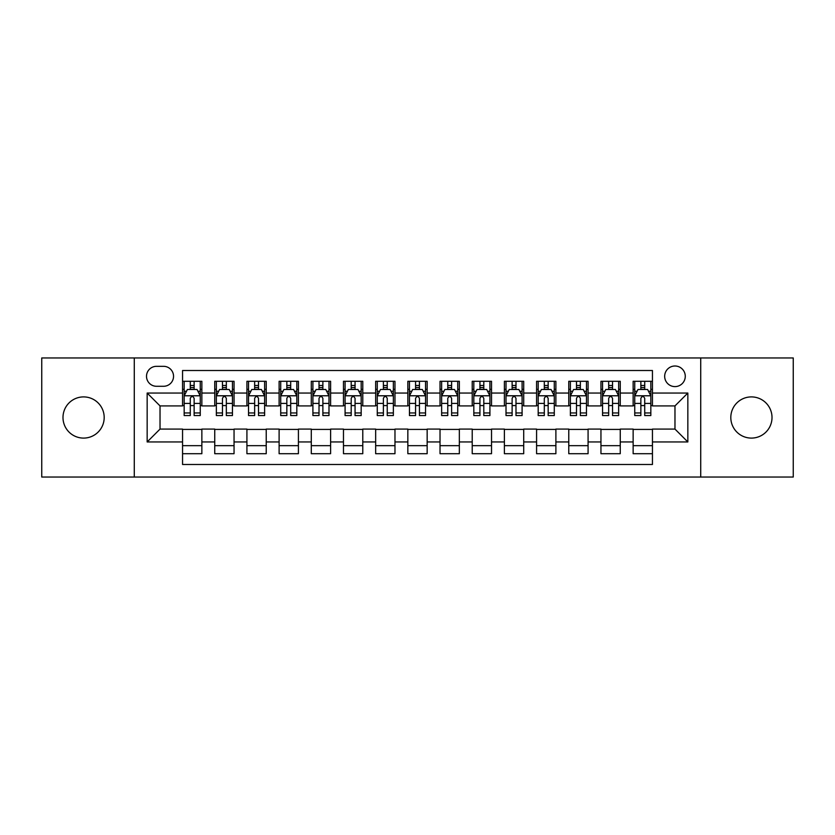 <?xml version="1.0" encoding="UTF-8"?>
<svg xmlns="http://www.w3.org/2000/svg" width="835" height="835" viewBox="0 0 835 835"><rect width="100%" height="100%" fill="white"/><g stroke="black" fill="none" stroke-linecap="round" stroke-linejoin="round"><path stroke-width="1.25" d="M751.406 396.907A20.593 20.593 0 0 0 730.813 417.5A20.593 20.593 0 0 0 751.406 438.093A20.593 20.593 0 0 0 772.01 417.5A20.593 20.593 0 0 0 751.406 396.907M83.594 396.907A20.593 20.593 0 0 0 62.99 417.5A20.593 20.593 0 0 0 83.594 438.093A20.593 20.593 0 0 0 104.187 417.5A20.593 20.593 0 0 0 83.594 396.907M674.972 366.001A10.302 10.302 0 0 0 664.67 376.303A10.302 10.302 0 0 0 674.972 386.605A10.302 10.302 0 0 0 685.274 376.303A10.302 10.302 0 0 0 674.972 366.001M700.722 477.036L793.25 477.036L793.25 357.964L700.722 357.964L700.722 477.036L134.278 477.036L134.278 357.964L41.75 357.964L41.75 477.036L134.278 477.036M652.448 381.292L633.139 381.292L633.139 393.045L620.259 393.045L620.259 405.914L633.139 405.914L633.139 393.045M620.259 393.045L620.259 381.292L600.949 381.292L600.949 393.045L588.08 393.045L588.08 405.914L600.949 405.914L600.949 393.045M588.08 393.045L588.08 381.292L568.771 381.292L568.771 393.045L555.891 393.045L555.891 405.914L568.771 405.914L568.771 393.045M555.891 393.045L555.891 381.292L536.581 381.292L536.581 393.045L523.712 393.045L523.712 405.914L536.581 405.914L536.581 393.045M523.712 393.045L523.712 381.292L504.392 381.292L504.392 393.045L491.523 393.045L491.523 405.914L504.392 405.914L504.392 393.045M491.523 393.045L491.523 381.292L472.213 381.292L472.213 393.045L459.344 393.045L459.344 405.914L472.213 405.914L472.213 393.045M459.344 393.045L459.344 381.292L440.024 381.292L440.024 393.045L427.155 393.045L427.155 405.914L440.024 405.914L440.024 393.045M427.155 393.045L427.155 381.292L407.845 381.292L407.845 393.045L394.976 393.045L394.976 405.914L407.845 405.914L407.845 393.045M394.976 393.045L394.976 381.292L375.656 381.292L375.656 393.045L362.787 393.045L362.787 405.914L375.656 405.914L375.656 393.045M362.787 393.045L362.787 381.292L343.477 381.292L343.477 393.045L330.608 393.045L330.608 405.914L343.477 405.914L343.477 393.045M330.608 393.045L330.608 381.292L311.288 381.292L311.288 393.045L298.419 393.045L298.419 405.914L311.288 405.914L311.288 393.045M298.419 393.045L298.419 381.292L279.109 381.292L279.109 393.045L266.229 393.045L266.229 405.914L279.109 405.914L279.109 393.045M266.229 393.045L266.229 381.292L246.92 381.292L246.92 393.045L234.05 393.045L234.05 405.914L246.92 405.914L246.92 393.045M234.05 393.045L234.05 381.292L214.741 381.292L214.741 405.914L201.861 405.914L201.861 381.292L182.552 381.292M182.552 453.708L201.861 453.708L201.861 429.086L214.741 429.086L214.741 453.708L234.05 453.708L234.05 429.086L246.92 429.086L246.92 441.955L234.05 441.955M246.92 441.955L246.92 453.708L266.229 453.708L266.229 429.086L279.109 429.086L279.109 441.955L266.229 441.955M279.109 441.955L279.109 453.708L298.419 453.708L298.419 429.086L311.288 429.086L311.288 441.955L298.419 441.955M311.288 441.955L311.288 453.708L330.608 453.708L330.608 429.086L343.477 429.086L343.477 441.955L330.608 441.955M343.477 441.955L343.477 453.708L362.787 453.708L362.787 429.086L375.656 429.086L375.656 441.955L362.787 441.955M375.656 441.955L375.656 453.708L394.976 453.708L394.976 429.086L407.845 429.086L407.845 441.955L394.976 441.955M407.845 441.955L407.845 453.708L427.155 453.708L427.155 429.086L440.024 429.086L440.024 441.955L427.155 441.955M440.024 441.955L440.024 453.708L459.344 453.708L459.344 429.086L472.213 429.086L472.213 441.955L459.344 441.955M472.213 441.955L472.213 453.708L491.523 453.708L491.523 429.086L504.392 429.086L504.392 441.955L491.523 441.955M504.392 441.955L504.392 453.708L523.712 453.708L523.712 429.086L536.581 429.086L536.581 441.955L523.712 441.955M536.581 441.955L536.581 453.708L555.891 453.708L555.891 429.086L568.771 429.086L568.771 441.955L555.891 441.955M568.771 441.955L568.771 453.708L588.08 453.708L588.08 429.086L600.949 429.086L600.949 441.955L588.08 441.955M600.949 441.955L600.949 453.708L620.259 453.708L620.259 429.086L633.139 429.086L633.139 441.955L620.259 441.955M156.489 386.281L163.566 386.281A9.978 9.978 0 0 0 173.544 376.303A9.978 9.978 0 0 0 163.566 366.325L156.489 366.325A9.978 9.978 0 0 0 146.511 376.303A9.978 9.978 0 0 0 156.489 386.281M700.722 357.964L134.278 357.964M652.448 393.045L652.448 370.51L182.552 370.51L182.552 405.914L160.028 405.914L160.028 429.086L182.552 429.086L182.552 464.49L652.448 464.49L652.448 429.086L674.972 429.086L674.972 405.914L652.448 405.914L652.448 393.045L687.842 393.045L687.842 441.955L652.448 441.955M182.552 441.955L147.158 441.955L147.158 393.045L182.552 393.045M633.139 441.955L633.139 453.708L652.448 453.708M182.552 389.34L184.17 389.34M190.276 389.34L194.137 389.34M200.254 389.34L201.861 389.34M182.552 405.591L184.17 405.591M190.276 405.591L194.137 405.591M200.254 405.591L201.861 405.591M182.552 429.409L201.861 429.409M182.552 445.66L201.861 445.66M214.741 405.591L216.349 405.591M222.465 405.591L226.327 405.591M232.443 405.591L234.05 405.591M214.741 389.34L216.349 389.34M222.465 389.34L226.327 389.34M232.443 389.34L234.05 389.34M214.741 429.409L234.05 429.409M214.741 445.66L234.05 445.66M246.92 429.409L266.229 429.409M246.92 445.66L266.229 445.66M246.92 389.34L248.538 389.34M254.644 389.34L258.506 389.34M264.622 389.34L266.229 389.34M246.92 405.591L248.538 405.591M254.644 405.591L258.506 405.591M264.622 405.591L266.229 405.591M279.109 429.409L298.419 429.409M279.109 445.66L298.419 445.66M279.109 389.34L280.717 389.34M286.833 389.34L290.695 389.34M296.811 389.34L298.419 389.34M279.109 405.591L280.717 405.591M286.833 405.591L290.695 405.591M296.811 405.591L298.419 405.591M311.288 429.409L330.608 429.409M311.288 445.66L330.608 445.66M311.288 389.34L312.906 389.34M319.012 389.34L322.874 389.34M328.99 389.34L330.608 389.34M311.288 405.591L312.906 405.591M319.012 405.591L322.874 405.591M328.99 405.591L330.608 405.591M343.477 429.409L362.787 429.409M343.477 445.66L362.787 445.66M343.477 389.34L345.085 389.34M351.201 389.34L355.063 389.34M361.179 389.34L362.787 389.34M343.477 405.591L345.085 405.591M351.201 405.591L355.063 405.591M361.179 405.591L362.787 405.591M375.656 429.409L394.976 429.409M375.656 445.66L394.976 445.66M375.656 389.34L377.274 389.34M383.38 389.34L387.242 389.34M393.358 389.34L394.976 389.34M375.656 405.591L377.274 405.591M383.38 405.591L387.242 405.591M393.358 405.591L394.976 405.591M407.845 429.409L427.155 429.409M407.845 445.66L427.155 445.66M407.845 389.34L409.453 389.34M415.569 389.34L419.431 389.34M425.547 389.34L427.155 389.34M407.845 405.591L409.453 405.591M415.569 405.591L419.431 405.591M425.547 405.591L427.155 405.591M440.024 429.409L459.344 429.409M440.024 445.66L459.344 445.66M440.024 389.34L441.642 389.34M447.758 389.34L451.62 389.34M457.726 389.34L459.344 389.34M440.024 405.591L441.642 405.591M447.758 405.591L451.62 405.591M457.726 405.591L459.344 405.591M472.213 429.409L491.523 429.409M472.213 445.66L491.523 445.66M472.213 389.34L473.821 389.34M479.937 389.34L483.799 389.34M489.915 389.34L491.523 389.34M472.213 405.591L473.821 405.591M479.937 405.591L483.799 405.591M489.915 405.591L491.523 405.591M504.392 429.409L523.712 429.409M504.392 445.66L523.712 445.66M504.392 389.34L506.01 389.34M512.126 389.34L515.988 389.34M522.094 389.34L523.712 389.34M504.392 405.591L506.01 405.591M512.126 405.591L515.988 405.591M522.094 405.591L523.712 405.591M536.581 429.409L555.891 429.409M536.581 445.66L555.891 445.66M536.581 389.34L538.189 389.34M544.305 389.34L548.167 389.34M554.283 389.34L555.891 389.34M536.581 405.591L538.189 405.591M544.305 405.591L548.167 405.591M554.283 405.591L555.891 405.591M568.771 429.409L588.08 429.409M568.771 445.66L588.08 445.66M568.771 389.34L570.378 389.34M576.494 389.34L580.356 389.34M586.462 389.34L588.08 389.34M568.771 405.591L570.378 405.591M576.494 405.591L580.356 405.591M586.462 405.591L588.08 405.591M600.949 429.409L620.259 429.409M600.949 445.66L620.259 445.66M600.949 389.34L602.557 389.34M608.673 389.34L612.535 389.34M618.652 389.34L620.259 389.34M600.949 405.591L602.557 405.591M608.673 405.591L612.535 405.591M618.652 405.591L620.259 405.591M633.139 429.409L652.448 429.409M633.139 445.66L652.448 445.66M633.139 389.34L634.746 389.34M640.862 389.34L644.724 389.34M650.83 389.34L652.448 389.34M633.139 405.591L634.746 405.591M640.862 405.591L644.724 405.591M650.83 405.591L652.448 405.591M160.028 405.914L147.158 393.045M160.028 429.086L147.158 441.955M687.842 393.045L674.972 405.914M687.842 441.955L674.972 429.086M194.137 385.478L190.276 385.478M200.254 412.949L194.137 412.949L194.137 415.569L200.254 415.569L200.254 395.936L197.039 389.496L187.384 389.496L184.17 395.936L184.17 415.569L190.276 415.569L190.276 412.949L184.17 412.949M184.17 395.936L184.17 381.292M200.254 395.936L200.254 381.292M190.276 389.496L190.276 381.292M194.137 381.292L194.137 389.496M194.137 412.949L194.137 398.347C192.854 395.873 191.57 395.873 190.276 398.347L190.276 412.949M226.327 385.478L222.465 385.478M232.443 412.949L226.327 412.949L226.327 415.569L232.443 415.569L232.443 395.936L229.218 389.496L219.563 389.496L216.349 395.936L216.349 415.569L222.465 415.569L222.465 412.949L216.349 412.949M216.349 395.936L216.349 381.292M232.443 395.936L232.443 381.292M222.465 389.496L222.465 381.292M226.327 381.292L226.327 389.496M226.327 412.949L226.327 398.347C225.043 395.873 223.749 395.873 222.465 398.347L222.465 412.949M258.506 385.478L254.644 385.478M264.622 412.949L258.506 412.949L258.506 415.569L264.622 415.569L264.622 395.936L261.407 389.496L251.752 389.496L248.538 395.936L248.538 415.569L254.644 415.569L254.644 412.949L248.538 412.949M248.538 395.936L248.538 381.292M264.622 395.936L264.622 381.292M254.644 389.496L254.644 381.292M258.506 381.292L258.506 389.496M258.506 412.949L258.506 398.347C257.222 395.873 255.938 395.873 254.644 398.347L254.644 412.949M290.695 385.478L286.833 385.478M296.811 412.949L290.695 412.949L290.695 415.569L296.811 415.569L296.811 395.936L293.586 389.496L283.931 389.496L280.717 395.936L280.717 415.569L286.833 415.569L286.833 412.949L280.717 412.949M280.717 395.936L280.717 381.292M296.811 395.936L296.811 381.292M286.833 389.496L286.833 381.292M290.695 381.292L290.695 389.496M290.695 412.949L290.695 398.347C289.411 395.873 288.117 395.873 286.833 398.347L286.833 412.949M322.874 385.478L319.012 385.478M328.99 412.949L322.874 412.949L322.874 415.569L328.99 415.569L328.99 395.936L325.775 389.496L316.121 389.496L312.906 395.936L312.906 415.569L319.012 415.569L319.012 412.949L312.906 412.949M312.906 395.936L312.906 381.292M328.99 395.936L328.99 381.292M319.012 389.496L319.012 381.292M322.874 381.292L322.874 389.496M322.874 412.949L322.874 398.347C321.59 395.873 320.306 395.873 319.012 398.347L319.012 412.949M355.063 385.478L351.201 385.478M361.179 412.949L355.063 412.949L355.063 415.569L361.179 415.569L361.179 395.936L357.964 389.496L348.299 389.496L345.085 395.936L345.085 415.569L351.201 415.569L351.201 412.949L345.085 412.949M345.085 395.936L345.085 381.292M361.179 395.936L361.179 381.292M351.201 389.496L351.201 381.292M355.063 381.292L355.063 389.496M355.063 412.949L355.063 398.347C353.779 395.873 352.485 395.873 351.201 398.347L351.201 412.949M387.242 385.478L383.38 385.478M393.358 412.949L387.242 412.949L387.242 415.569L393.358 415.569L393.358 395.936L390.143 389.496L380.489 389.496L377.274 395.936L377.274 415.569L383.38 415.569L383.38 412.949L377.274 412.949M377.274 395.936L377.274 381.292M393.358 395.936L393.358 381.292M383.38 389.496L383.38 381.292M387.242 381.292L387.242 389.496M387.242 412.949L387.242 398.347C385.958 395.873 384.674 395.873 383.38 398.347L383.38 412.949M419.431 385.478L415.569 385.478M425.547 412.949L419.431 412.949L419.431 415.569L425.547 415.569L425.547 395.936L422.333 389.496L412.667 389.496L409.453 395.936L409.453 415.569L415.569 415.569L415.569 412.949L409.453 412.949M409.453 395.936L409.453 381.292M425.547 395.936L425.547 381.292M415.569 389.496L415.569 381.292M419.431 381.292L419.431 389.496M419.431 412.949L419.431 398.347C418.147 395.873 416.853 395.873 415.569 398.347L415.569 412.949M451.62 385.478L447.758 385.478M457.726 412.949L451.62 412.949L451.62 415.569L457.726 415.569L457.726 395.936L454.511 389.496L444.857 389.496L441.642 395.936L441.642 415.569L447.758 415.569L447.758 412.949L441.642 412.949M441.642 395.936L441.642 381.292M457.726 395.936L457.726 381.292M447.758 389.496L447.758 381.292M451.62 381.292L451.62 389.496M451.62 412.949L451.62 398.347C450.326 395.873 449.042 395.873 447.758 398.347L447.758 412.949M483.799 385.478L479.937 385.478M489.915 412.949L483.799 412.949L483.799 415.569L489.915 415.569L489.915 395.936L486.701 389.496L477.036 389.496L473.821 395.936L473.821 415.569L479.937 415.569L479.937 412.949L473.821 412.949M473.821 395.936L473.821 381.292M489.915 395.936L489.915 381.292M479.937 389.496L479.937 381.292M483.799 381.292L483.799 389.496M483.799 412.949L483.799 398.347C482.515 395.873 481.231 395.873 479.937 398.347L479.937 412.949M515.988 385.478L512.126 385.478M522.094 412.949L515.988 412.949L515.988 415.569L522.094 415.569L522.094 395.936L518.879 389.496L509.225 389.496L506.01 395.936L506.01 415.569L512.126 415.569L512.126 412.949L506.01 412.949M506.01 395.936L506.01 381.292M522.094 395.936L522.094 381.292M512.126 389.496L512.126 381.292M515.988 381.292L515.988 389.496M515.988 412.949L515.988 398.347C514.694 395.873 513.41 395.873 512.126 398.347L512.126 412.949M548.167 385.478L544.305 385.478M554.283 412.949L548.167 412.949L548.167 415.569L554.283 415.569L554.283 395.936L551.069 389.496L541.414 389.496L538.189 395.936L538.189 415.569L544.305 415.569L544.305 412.949L538.189 412.949M538.189 395.936L538.189 381.292M554.283 395.936L554.283 381.292M544.305 389.496L544.305 381.292M548.167 381.292L548.167 389.496M548.167 412.949L548.167 398.347C546.883 395.873 545.599 395.873 544.305 398.347L544.305 412.949M580.356 385.478L576.494 385.478M586.462 412.949L580.356 412.949L580.356 415.569L586.462 415.569L586.462 395.936L583.247 389.496L573.593 389.496L570.378 395.936L570.378 415.569L576.494 415.569L576.494 412.949L570.378 412.949M570.378 395.936L570.378 381.292M586.462 395.936L586.462 381.292M576.494 389.496L576.494 381.292M580.356 381.292L580.356 389.496M580.356 412.949L580.356 398.347C579.062 395.873 577.778 395.873 576.494 398.347L576.494 412.949M612.535 385.478L608.673 385.478M618.652 412.949L612.535 412.949L612.535 415.569L618.652 415.569L618.652 395.936L615.437 389.496L605.782 389.496L602.557 395.936L602.557 415.569L608.673 415.569L608.673 412.949L602.557 412.949M602.557 395.936L602.557 381.292M618.652 395.936L618.652 381.292M608.673 389.496L608.673 381.292M612.535 381.292L612.535 389.496M612.535 412.949L612.535 398.347C611.251 395.873 609.967 395.873 608.673 398.347L608.673 412.949M644.724 385.478L640.862 385.478M650.83 412.949L644.724 412.949L644.724 415.569L650.83 415.569L650.83 395.936L647.616 389.496L637.961 389.496L634.746 395.936L634.746 415.569L640.862 415.569L640.862 412.949L634.746 412.949M634.746 395.936L634.746 381.292M650.83 395.936L650.83 381.292M640.862 389.496L640.862 381.292M644.724 381.292L644.724 389.496M644.724 412.949L644.724 398.347C643.43 395.873 642.146 395.873 640.862 398.347L640.862 412.949M214.741 441.955L201.861 441.955M214.741 393.045L201.861 393.045M200.181 395.78L184.243 395.78M184.17 391.271L186.497 391.271M197.926 391.271L200.254 391.271M190.276 403.399L184.17 403.399M200.254 403.399L194.137 403.399M194.137 387.523L190.276 387.523M232.36 395.78L216.432 395.78M216.349 391.271L218.686 391.271M230.105 391.271L232.443 391.271M222.465 403.399L216.349 403.399M232.443 403.399L226.327 403.399M226.327 387.523L222.465 387.523M264.549 395.78L248.611 395.78M248.538 391.271L250.865 391.271M262.294 391.271L264.622 391.271M254.644 403.399L248.538 403.399M264.622 403.399L258.506 403.399M258.506 387.523L254.644 387.523M296.728 395.78L280.8 395.78M280.717 391.271L283.055 391.271M294.473 391.271L296.811 391.271M286.833 403.399L280.717 403.399M296.811 403.399L290.695 403.399M290.695 387.523L286.833 387.523M328.917 395.78L312.979 395.78M312.906 391.271L315.233 391.271M326.662 391.271L328.99 391.271M319.012 403.399L312.906 403.399M328.99 403.399L322.874 403.399M322.874 387.523L319.012 387.523M361.096 395.78L345.168 395.78M345.085 391.271L347.423 391.271M358.841 391.271L361.179 391.271M351.201 403.399L345.085 403.399M361.179 403.399L355.063 403.399M355.063 387.523L351.201 387.523M393.285 395.78L377.347 395.78M377.274 391.271L379.601 391.271M391.03 391.271L393.358 391.271M383.38 403.399L377.274 403.399M393.358 403.399L387.242 403.399M387.242 387.523L383.38 387.523M425.464 395.78L409.536 395.78M409.453 391.271L411.791 391.271M423.209 391.271L425.547 391.271M415.569 403.399L409.453 403.399M425.547 403.399L419.431 403.399M419.431 387.523L415.569 387.523M457.653 395.78L441.715 395.78M441.642 391.271L443.969 391.271M455.399 391.271L457.726 391.271M447.758 403.399L441.642 403.399M457.726 403.399L451.62 403.399M451.62 387.523L447.758 387.523M489.832 395.78L473.904 395.78M473.821 391.271L476.159 391.271M487.577 391.271L489.915 391.271M479.937 403.399L473.821 403.399M489.915 403.399L483.799 403.399M483.799 387.523L479.937 387.523M522.021 395.78L506.083 395.78M506.01 391.271L508.338 391.271M519.767 391.271L522.094 391.271M512.126 403.399L506.01 403.399M522.094 403.399L515.988 403.399M515.988 387.523L512.126 387.523M554.2 395.78L538.272 395.78M538.189 391.271L540.527 391.271M551.945 391.271L554.283 391.271M544.305 403.399L538.189 403.399M554.283 403.399L548.167 403.399M548.167 387.523L544.305 387.523M586.389 395.78L570.451 395.78M570.378 391.271L572.706 391.271M584.135 391.271L586.462 391.271M576.494 403.399L570.378 403.399M586.462 403.399L580.356 403.399M580.356 387.523L576.494 387.523M618.568 395.78L602.64 395.78M602.557 391.271L604.895 391.271M616.313 391.271L618.652 391.271M608.673 403.399L602.557 403.399M618.652 403.399L612.535 403.399M612.535 387.523L608.673 387.523M650.757 395.78L634.819 395.78M634.746 391.271L637.074 391.271M648.503 391.271L650.83 391.271M640.862 403.399L634.746 403.399M650.83 403.399L644.724 403.399M644.724 387.523L640.862 387.523"/></g></svg>
